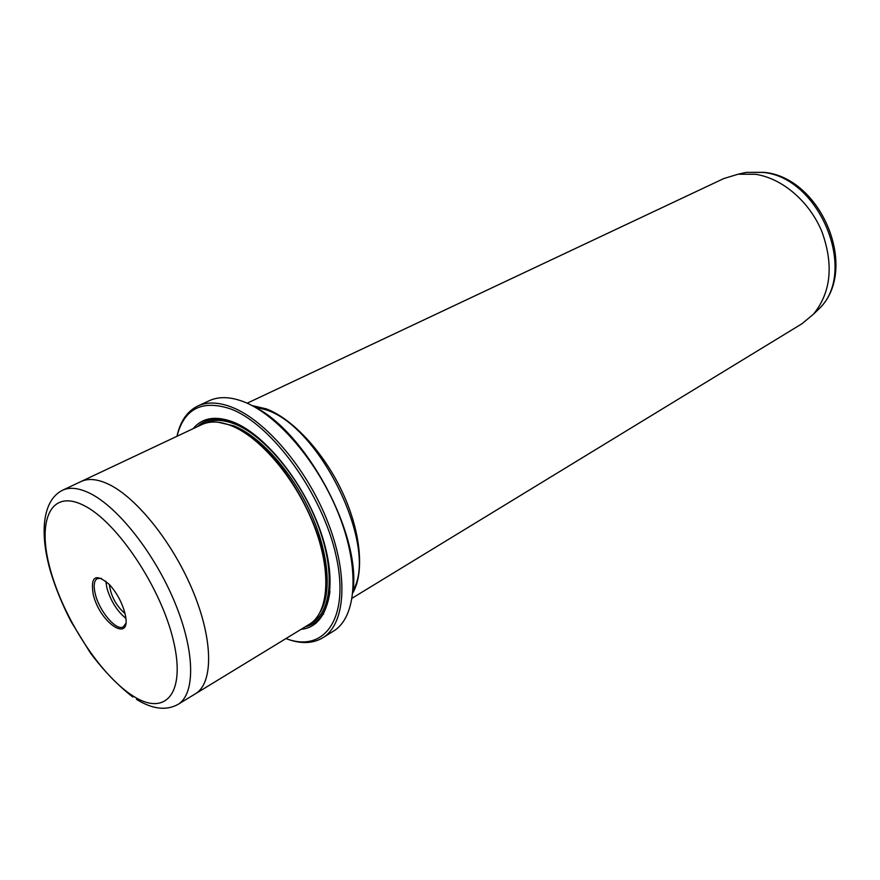 <?xml version="1.0" encoding="UTF-8"?>
<svg xmlns="http://www.w3.org/2000/svg" width="880" height="880" viewBox="0 0 880 880"><rect width="100%" height="100%" fill="white"/><g stroke="black" fill="none" stroke-linecap="round" stroke-linejoin="round"><path stroke-width="1.32" d="M353.111 590.293C378.785 547.954 320.441 426.36 265.793 409.761L254.243 406.758C305.844 431.75 360.624 533.445 353.111 590.26M322.751 637.802L333.542 631.092C356.334 617.419 360.206 569.668 339.493 516.274C318.934 462.902 277.079 414.018 242.946 401.467C229.889 396.66 218.702 396.396 209.407 400.653L197.868 405.977C207.097 401.742 218.229 402.072 231.253 406.956C265.298 419.716 307.274 469.007 328.053 522.676C348.975 576.378 345.378 624.239 322.751 637.802C312.543 643.852 300.267 644.105 285.923 638.572C324.313 653.312 350.009 618.651 336.215 556.413C322.927 494.318 271.623 423.874 230.34 408.826C201.938 399.542 184.151 408.705 176.968 436.293M247.17 403.205L723.844 178.53L738.144 174.207L755.623 174.306C782.276 178.321 809.567 201.575 821.953 231.77C833.833 264.957 831.017 292.413 813.527 314.127L802.043 323.697L352.187 598.147M109.329 584.485C110.913 596.123 116.127 605.814 124.982 613.536M93.225 594.396C90.299 576.18 95.678 572.891 109.373 584.518C116.71 592.68 121.858 602.118 124.817 612.843L124.971 613.481C132.715 644.556 100.122 624.107 93.225 594.396M101.442 578.347L97.295 578.567C93.984 580.69 93.324 585.893 95.326 594.176C99.374 611.347 116.468 631.466 123.299 626.835L125.763 623.491M105.82 581.196L106.898 588.038C110.759 601.04 117.062 611.116 125.796 618.266M194.854 694.122L195.371 693.814C213.147 683.408 213.466 641.399 193.611 592.746C173.877 544.115 137.17 497.871 108.757 484.33C97.614 479.017 88.374 478.093 81.015 481.525L201.707 424.633C209.825 420.849 219.637 421.19 231.143 425.667C260.502 437.118 296.318 479.688 314.028 525.679C331.87 571.703 328.845 612.788 309.287 624.327L195.371 693.814C213.147 683.419 213.477 641.399 193.611 592.746C173.877 544.115 137.17 497.86 108.757 484.319C97.625 479.028 88.374 478.104 81.015 481.536L80.465 481.789M193.094 428.703C202.213 417.725 215.501 415.459 232.958 421.938C265.87 434.5 306.284 485.65 322.344 536.734C338.657 587.873 327.866 627.121 301.147 629.288M197.439 426.657C206.459 418.132 218.779 416.812 234.388 422.675L240.735 425.568M238.348 429.033C283.822 449.647 333.575 541.992 325.765 591.316M252.054 405.581L266.244 408.848C292.468 418.627 323.664 452.155 342.254 491.843C360.855 531.531 364.617 572.297 352.891 592.757M176.957 436.304C180.235 421.289 187.198 411.18 197.868 405.977M329.978 591.228C327.327 611.589 319.088 623.447 305.25 626.791M813.934 313.731L819.5 308.407C857.934 271.414 819.775 177.639 763.279 172.436L746.207 172.37L738.705 174.075M81.015 481.536L62.513 490.259C69.751 486.882 78.892 487.905 89.969 493.339C118.195 507.21 155.023 554.037 175.076 603.064C195.261 652.113 195.382 694.254 177.914 704.462C166.199 710.864 152.405 709.181 136.554 699.413M132.198 695.431C164.637 717.079 186.12 694.562 173.569 641.322C161.502 588.313 117.15 521.785 83.897 505.483C50.446 488.356 36.74 520.652 50.248 569.283C63.338 617.76 99.858 674.476 132.198 695.431M218.383 422.279L233.75 425.843C259.765 436.095 291.104 470.668 309.793 511.016C328.515 551.364 332.255 592.152 320.419 611.699M203.478 423.885C211.871 419.188 222.266 419.221 234.652 423.984C264.462 435.523 300.817 479.116 318.208 525.69C335.742 572.286 331.551 613.074 310.882 623.26M323.51 614.185L322.432 614.548M313.522 623.403L316.162 623.128M813.527 314.127L819.5 308.407C859.122 269.434 821.843 177.804 764.181 172.326L746.207 172.37L738.144 174.207M195.371 693.814L177.914 704.462M62.513 490.259C42.108 500.412 39.512 534.083 50.666 572.022C55.737 588.599 62.579 605.198 71.203 621.808L90.398 652.993C103.708 670.725 117.854 685.399 132.847 697.015"/></g></svg>
